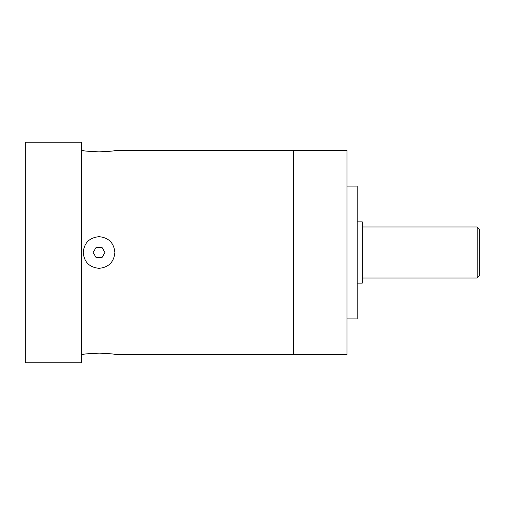 <?xml version="1.0" encoding="UTF-8"?>
<svg xmlns="http://www.w3.org/2000/svg" width="505" height="505" viewBox="0 0 505 505"><rect width="100%" height="100%" fill="white"/><g stroke="black" fill="none" stroke-linecap="round" stroke-linejoin="round"><path stroke-width="0.76" d="M25.25 362.805L25.25 142.195L81.425 142.195L81.425 362.805L25.25 362.805M101.991 257.607L104.939 252.5L101.991 247.393L96.095 247.393L93.147 252.5L96.095 257.607L101.991 257.607M477.2 278.034L479.75 275.477L479.75 229.523L477.2 226.966L477.2 278.034L362.293 278.034M357.187 221.859L362.293 221.859L362.293 283.141L357.187 283.141M346.973 186.111L357.187 186.111L357.187 318.889L346.973 318.889M346.973 252.5L346.973 354.636L293.355 354.636L293.355 150.364L346.973 150.364L346.973 252.5M114.875 252.5C113.934 262.108 108.663 267.385 99.056 268.332C89.436 267.397 84.152 262.12 83.211 252.5C84.152 242.892 89.423 237.615 99.03 236.668C108.651 237.602 113.928 242.88 114.875 252.5M96.714 151.828L99.043 151.86C108.657 151.443 113.934 151.033 114.875 150.623C113.934 151.033 108.657 151.443 99.043 151.86C89.429 151.443 84.152 151.033 83.211 150.623L81.425 150.623M99.58 353.147L88.552 353.689M81.425 354.377L83.211 354.377C84.152 353.967 89.429 353.557 99.043 353.14C108.657 353.557 113.934 353.967 114.875 354.377L293.355 354.377M362.293 226.966L477.2 226.966M293.355 150.623L114.875 150.623"/></g></svg>
